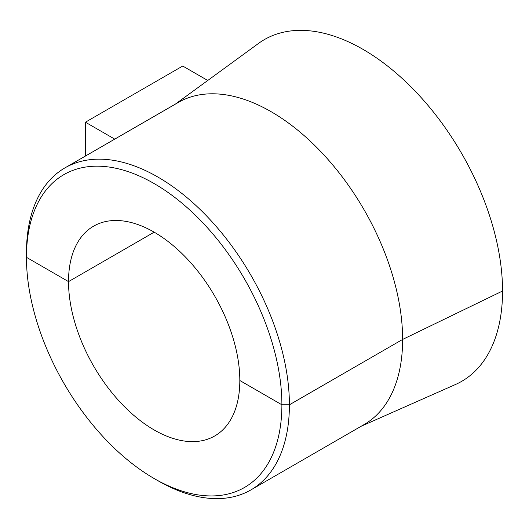 <?xml version="1.0" encoding="UTF-8"?>
<svg xmlns="http://www.w3.org/2000/svg" width="529" height="529" viewBox="0 0 529 529"><rect width="100%" height="100%" fill="white"/><g stroke="black" fill="none" stroke-linecap="round" stroke-linejoin="round"><path stroke-width="0.79" d="M361.241 426.215L455.396 384.543A197.304 113.914 -120 0 0 502.55 291.023L402.629 339.433L289.403 404.797A185.937 107.354 60 0 1 250.898 489.92A185.937 107.354 60 0 1 157.926 480.709L154.17 478.54A180.627 104.286 60 0 1 26.45 257.319L26.45 252.981L26.45 257.319L68.525 281.613L26.45 257.319A180.627 104.286 -120 0 1 154.17 183.583A180.627 104.286 -120 0 1 281.891 404.797A180.627 104.286 60 0 1 154.17 478.54M250.898 489.92L364.117 424.549A185.937 107.354 -120 0 0 402.629 339.433L289.403 404.797L281.891 404.797L239.822 380.51A121.128 69.934 60 0 1 214.734 435.956A121.128 69.934 60 0 1 121.392 403.508A121.128 69.934 60 0 1 68.525 281.613L154.17 232.165L68.525 281.613A121.128 69.934 -120 0 1 93.607 226.161A121.128 69.934 -120 0 1 186.949 258.615A121.128 69.934 -120 0 1 239.822 380.51L281.891 404.797L289.403 404.797A185.937 107.354 -120 0 0 208.241 217.677A185.937 107.354 -120 0 0 64.961 167.865A185.937 107.354 -120 0 0 26.45 252.981M175.304 104.16L258.469 43.451A197.304 113.914 60 0 1 412.408 88.31A197.304 113.914 60 0 1 502.55 291.023L402.629 339.433A185.937 107.354 60 0 0 321.467 152.312A185.937 107.354 60 0 0 178.18 102.5L64.961 167.865M114.733 139.127L85.427 122.206L182.723 66.032L207.745 80.481M85.427 156.048L85.427 122.206"/></g></svg>
